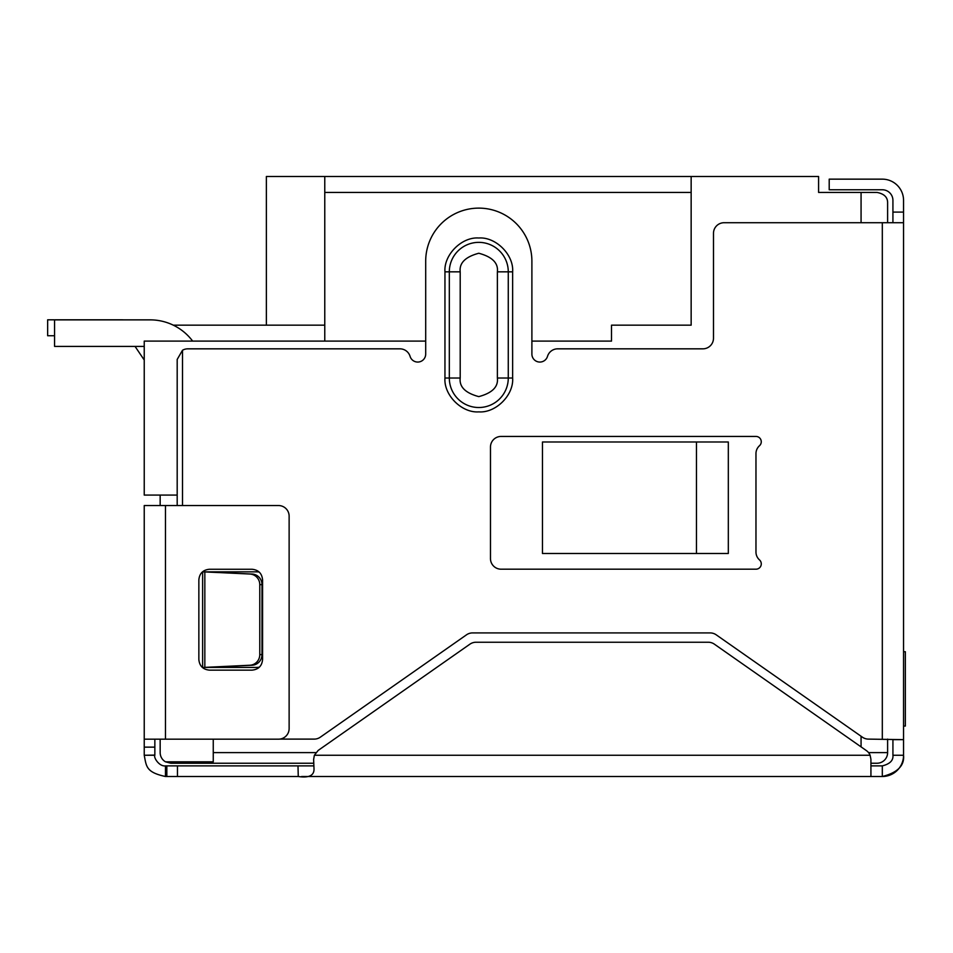 <?xml version="1.0" encoding="UTF-8"?>
<svg xmlns="http://www.w3.org/2000/svg" width="953" height="953" viewBox="0 0 953 953"><rect width="100%" height="100%" fill="white"/><g stroke="black" fill="none" stroke-linecap="round" stroke-linejoin="round"><path stroke-width="1.43" d="M876.998 763.234L870.923 763.234L876.998 763.234A10.614 10.614 0 0 0 887.612 752.608L887.612 739.111M313.763 763.234L170.79 763.234L165.477 761.816A10.614 10.614 0 0 1 160.164 752.608L160.164 739.171M213.258 739.171L213.258 761.816L165.477 761.816M160.164 495.084L160.164 505.543M696.464 441.989L728.318 441.989L728.318 553.49L542.471 553.49L542.471 441.989L696.464 441.989L696.464 553.49M266.363 325.164L266.363 176.496L818.591 176.496L818.591 192.423L876.998 192.423C884.241 193.816 887.779 197.354 887.612 203.037L887.612 222.716M691.151 176.496L691.151 325.164L611.504 325.164L611.504 341.103L531.893 341.103M425.693 341.103L144.237 341.103L144.237 495.084L177.187 495.084M887.612 203.037C887.767 197.354 884.229 193.816 876.998 192.423M324.77 176.496L324.77 192.423L691.151 192.423M324.77 192.423L324.77 341.103M173.303 325.164L324.77 325.164M135.052 346.404L143.272 358.602L135.052 346.404M54.571 335.742L47.65 335.742L47.65 319.815L122.21 319.815A26.553 26.553 0 0 1 123.699 319.863M144.237 359.936A26.553 26.553 0 0 1 143.272 358.602M761.28 563.878A5.313 5.313 0 0 1 755.967 569.191L501.087 569.191A10.614 10.614 0 0 1 490.473 558.565L490.473 447.064A10.614 10.614 0 0 1 501.087 436.438L755.967 436.438A5.313 5.313 0 0 1 759.505 445.706A10.614 10.614 0 0 0 755.967 453.628L755.967 552.001A10.614 10.614 0 0 0 759.505 559.923A5.313 5.313 0 0 1 761.28 563.878M279.694 739.111L314.216 739.111A10.614 10.614 0 0 0 320.315 737.181L466.493 634.829A10.614 10.614 0 0 1 472.581 632.911L710.14 632.911A10.614 10.614 0 0 1 716.227 634.829L862.405 737.181A10.614 10.614 0 0 0 868.505 739.111L903.551 739.647L903.551 755.264C904.588 765.604 897.512 772.692 882.311 776.504L870.935 776.504L870.923 759.303L870.125 755.264A10.614 10.614 0 0 0 866.396 750.607L714.369 644.157A10.614 10.614 0 0 0 708.282 642.239L476.035 642.239A10.614 10.614 0 0 0 469.936 644.157L318.147 750.44L314.359 755.276L313.62 759.529L314.025 769.297M177.187 505.543L177.187 359.448L182.499 350.251A10.614 10.614 0 0 1 187.812 348.834L399.915 348.834A10.614 10.614 0 0 1 410.1 356.41A7.969 7.969 0 0 0 425.693 354.135L425.693 261.217A53.094 53.094 0 0 1 478.787 208.123A53.094 53.094 0 0 1 531.893 261.217L531.893 354.135A7.969 7.969 0 0 0 547.487 356.41A10.614 10.614 0 0 1 557.66 348.834L702.861 348.834A10.614 10.614 0 0 0 713.487 338.208L713.487 233.342A10.614 10.614 0 0 1 724.101 222.716L903.551 222.716L903.551 739.647L892.925 739.647L892.925 755.264L903.551 755.264A21.24 21.24 0 0 1 882.311 776.504L882.311 765.89L870.923 765.89L870.923 776.504L301.601 776.504M182.499 350.251L182.499 505.543M512.631 378.031C513.917 395.042 495.846 413.161 478.811 411.875C461.824 413.149 443.657 395.15 444.956 378.031L444.956 271.831C443.657 254.832 461.74 236.701 478.787 238C495.786 236.713 513.941 254.785 512.631 271.831L512.631 378.031L508.271 378.031L508.271 271.831L497.371 271.831L497.371 378.031C498.431 386.823 492.236 393.017 478.787 396.615C465.35 393.017 459.143 386.823 460.204 378.031L460.204 271.831C459.143 263.052 465.35 256.857 478.787 253.248C492.236 256.857 498.431 263.052 497.371 271.831M207.039 667.374L252.08 665.242A10.614 10.388 -90 0 0 261.992 654.628L261.992 584.642A10.614 10.388 -90 0 0 252.08 574.028L202.62 571.848L256.833 571.848A10.614 10.614 0 0 1 259.204 572.11M259.395 667.112A10.614 10.614 0 0 1 256.833 667.422L202.62 667.422L202.62 571.848L207.039 571.895M314.014 768.868C314.204 775.528 308.951 778.077 298.265 776.504L177.461 776.504L177.461 765.89L166.835 765.89L166.835 776.504L177.461 776.504M313.918 765.89L297.991 765.89L298.265 776.504M297.991 765.89L177.461 765.89M166.835 776.504L165.477 776.504L165.477 765.89C159.246 766.724 153.373 757.444 154.851 755.264L154.851 739.171M166.835 765.89L165.477 765.89M306.854 765.89L313.537 765.89M165.477 776.504C146.071 772.287 146.428 766.569 144.237 755.264L154.851 755.264M892.925 755.264C893.449 760.434 889.911 763.972 882.311 765.89M144.237 755.264L154.851 755.098M154.851 747.14L144.237 747.14L144.237 755.098M144.237 747.14L144.237 505.543L278.514 505.543A10.614 10.614 0 0 1 289.128 516.157L289.128 728.557A10.614 10.614 0 0 1 278.514 739.171L165.477 739.171L165.477 505.543M144.237 739.171L165.477 739.171M251.961 670.15L209.481 670.15C203.013 669.542 199.475 666.004 198.855 659.524L198.855 579.877C199.463 573.408 203.001 569.87 209.481 569.251L251.961 569.251C258.43 569.858 261.968 573.396 262.575 579.877L262.575 659.524C261.98 665.992 258.43 669.53 251.961 670.15M892.925 222.716L892.925 200.392A10.614 10.614 0 0 0 882.311 189.766L829.205 189.766L829.205 179.152L882.311 179.152A21.24 21.24 0 0 1 903.551 200.392L903.551 222.716M252.08 574.028L249.877 574.028A10.614 10.388 90 0 1 259.776 584.642L261.992 584.642M261.992 654.628L259.776 654.628L259.776 584.642M259.776 654.628A10.614 10.388 90 0 1 249.877 665.242L252.08 665.242M249.877 574.028L204.835 571.895L204.835 667.374L249.877 665.242M903.551 651.721L905.35 651.721L905.35 726.067L903.551 726.067M192.637 341.103A53.094 53.094 0 0 0 150.157 319.863L54.571 319.863L54.571 346.404L144.237 346.404M315.884 752.608L213.258 752.608M868.552 752.608L887.612 752.608M861.071 746.878L861.071 736.252M861.071 222.716L861.071 192.423M882.311 739.111L882.311 222.716M870.125 755.264L314.359 755.264M892.925 212.102L903.551 212.102M497.371 378.031L508.271 378.031A29.483 29.483 0 0 1 478.787 407.515A29.483 29.483 0 0 1 449.316 378.031L460.204 378.031M512.631 271.831L508.271 271.831A29.483 29.483 0 0 0 478.787 242.36A29.483 29.483 0 0 0 449.316 271.831L460.204 271.831M444.956 271.831L449.316 271.831L449.316 378.031L444.956 378.031"/></g></svg>
